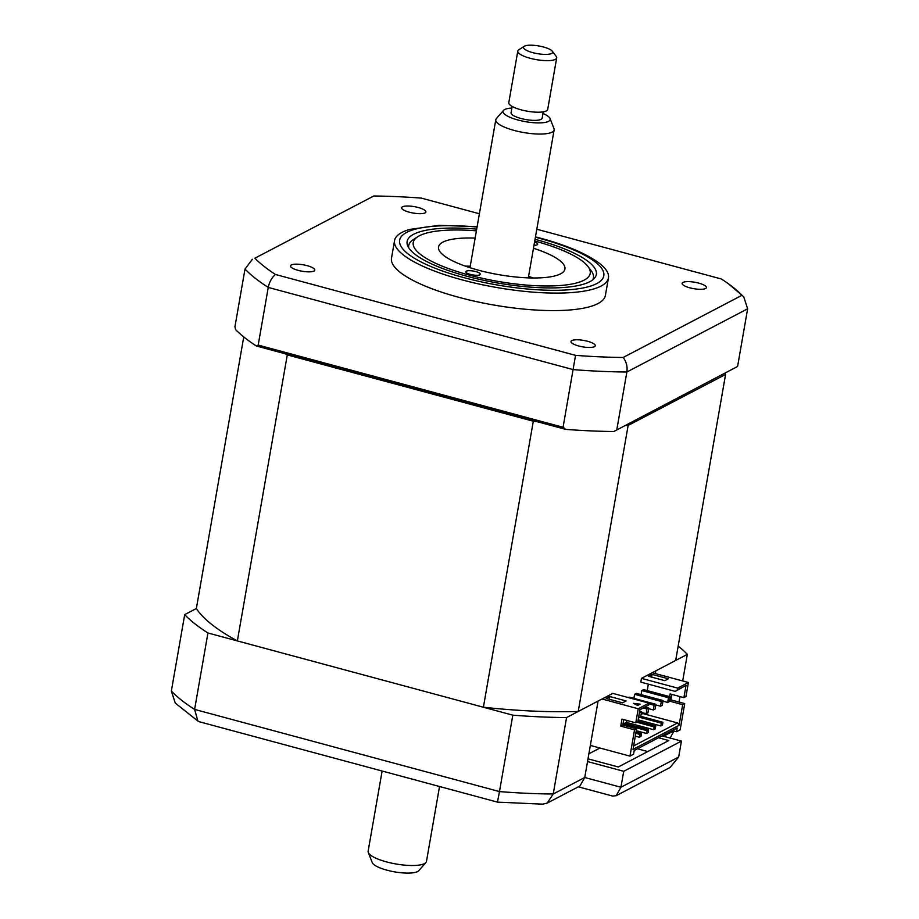 <?xml version="1.0" encoding="UTF-8"?>
<svg xmlns="http://www.w3.org/2000/svg" width="919" height="919" viewBox="0 0 919 919"><rect width="100%" height="100%" fill="white"/><g stroke="black" fill="none" stroke-linecap="round" stroke-linejoin="round"><path stroke-width="1.38" d="M298.158 270.358A12.338 3.262 9.9 0 0 314.792 270.129A12.338 3.262 9.9 0 0 307.118 265.66A12.338 3.262 9.9 0 0 290.484 265.89A12.338 3.262 9.9 0 0 298.158 270.358M409.277 212.197A12.338 3.262 9.9 0 0 425.911 211.967A12.338 3.262 9.9 0 0 418.237 207.51A12.338 3.262 9.9 0 0 401.603 207.728A12.338 3.262 9.9 0 0 409.277 212.197M689.79 287.808A12.338 3.262 9.9 0 0 706.424 287.59A12.338 3.262 9.9 0 0 698.75 283.121A12.338 3.262 9.9 0 0 682.116 283.351A12.338 3.262 9.9 0 0 689.79 287.808M578.671 345.969A12.338 3.262 9.9 0 0 595.305 345.751A12.338 3.262 9.9 0 0 587.632 341.282A12.338 3.262 9.9 0 0 570.998 341.5A12.338 3.262 9.9 0 0 578.671 345.969M477.133 226.683L439.041 225.339L409.679 229.417A108.568 28.661 9.9 0 0 394.561 240.571L391.505 258.078A108.568 28.661 9.9 0 0 459.018 297.377A108.568 28.661 9.9 0 0 605.403 295.401L608.458 277.906A108.568 28.661 9.9 0 0 598.005 262.283C584.817 253.012 565.576 244.959 540.292 238.136L535.467 236.872M394.561 240.571A108.568 28.661 9.9 0 0 462.073 279.881A108.568 28.661 9.9 0 0 608.458 277.906M476.708 229.13A96.035 25.353 9.9 0 0 407.128 241.467A96.035 25.353 9.9 0 0 466.852 276.24A96.035 25.353 9.9 0 0 596.328 274.494A96.035 25.353 9.9 0 0 536.604 239.733A96.035 25.353 9.9 0 0 535.042 239.308M258.193 345.096L268.256 287.417A266.476 70.361 -170.1 0 1 245.005 269.06L234.942 326.739L235.54 329.565A266.476 70.361 -170.1 0 0 256.344 345.992L258.193 345.096L563.06 427.278L565.69 429.38L256.344 345.992M563.06 427.278L575.547 355.354L275.482 274.471A259.055 68.408 -170.1 0 1 254.885 258.205L373.757 196L254.885 258.205M737.578 366.463L613.777 431.528L737.578 366.463L747.641 308.795L626.873 372C627.62 366.509 626.379 361.672 623.151 357.48A259.055 68.408 -170.1 0 1 575.547 355.354M613.777 431.528A266.476 70.361 -170.1 0 1 565.69 429.38M616.81 429.678L626.873 372A266.476 70.361 -170.1 0 1 573.134 369.61L268.256 287.417C269.37 281.972 271.771 277.664 275.482 274.471M536.799 229.233L721.426 279.008A259.055 68.408 -170.1 0 1 728.537 283.868A259.055 68.408 -170.1 0 1 742.012 295.263L743.735 296.791L747.641 308.795M742.012 295.263L623.151 357.48M245.005 269.06L252.392 259.25M373.757 196A259.055 68.408 -170.1 0 1 421.35 198.113L479.385 213.759M638.223 708.756L635.776 722.828L637.832 721.748L639.957 709.56L648.653 704.999L648.986 703.127L638.223 708.756L602.037 699.003L578.212 711.467A247.728 65.41 -170.1 0 1 483.394 707.239L237.366 640.922A247.728 65.41 -170.1 0 1 196.356 608.527L184.696 614.627A266.476 70.361 9.9 0 0 207.947 632.984L512.813 715.166A266.476 70.361 9.9 0 0 566.563 717.567L553.227 793.993L584.748 777.497L598.085 701.059L566.563 717.567M512.813 715.166L499.476 791.592A266.476 70.361 9.9 0 0 553.227 793.993L547.184 803.103L579.958 785.952L584.748 777.497L620.945 787.25L678.659 757.038L681.438 741.105L662.094 735.889M578.292 786.813L612.674 796.084L616.155 795.705L620.945 787.25L623.725 771.305L681.438 741.105M542.784 804.148L547.184 803.103M497.57 801.552L499.476 791.592L194.61 709.411L197.907 721.07L199.595 721.829L497.535 802.138L542.784 804.159M207.947 632.984L194.61 709.411A266.476 70.361 9.9 0 1 171.359 691.054L175.265 703.058L197.907 721.07M184.696 614.627L171.359 691.054M658.509 737.762L668.802 740.542L618.269 766.986L588.011 758.83M599.935 748.02L588.884 753.798M637.464 748.778L647.757 751.558M587.528 761.552L623.725 771.305M682.691 680.945L687.332 654.362L655.798 670.859L655.327 673.57M679.957 696.579L679.003 702.047M687.332 654.362A266.476 70.361 9.9 0 0 678.188 646.034M616.155 795.705L670.031 767.503L678.659 757.038M673.949 731.019L670.123 738.049M466.266 271.162A7.398 1.953 9.9 0 0 465.761 271.714A7.398 1.953 9.9 0 0 471.516 274.678A7.398 1.953 9.9 0 0 479.833 274.815A7.398 1.953 9.9 0 0 480.338 274.264A7.398 1.953 9.9 0 0 474.583 271.3A7.398 1.953 9.9 0 0 466.266 271.162M476.41 230.841A89.809 23.71 9.9 0 0 419.386 235.781A89.809 23.71 9.9 0 0 417.743 236.734A89.809 23.71 9.9 0 0 471.332 275.643A89.809 23.71 9.9 0 0 584.07 280.18A89.809 23.71 9.9 0 0 587.942 266.441A89.809 23.71 9.9 0 0 534.743 241.019M587.942 266.441L591.078 270.565A93.761 24.756 -170.1 0 1 593.433 277.86A93.761 24.756 -170.1 0 1 592.766 279.813M533.996 245.281A7.398 1.953 9.9 0 0 537.19 244.799A7.398 1.953 9.9 0 0 537.695 244.247A7.398 1.953 9.9 0 0 534.571 242.019M533.479 248.268A64.158 16.944 -170.1 0 1 564.921 269.014A64.158 16.944 -170.1 0 1 560.544 273.839A64.158 16.944 -170.1 0 1 488.437 272.621A64.158 16.944 -170.1 0 1 438.524 246.958A64.158 16.944 -170.1 0 1 442.912 242.122A64.158 16.944 -170.1 0 1 475.146 238.09M465.278 266.119A64.158 16.944 -170.1 0 1 470.229 266.223M528.563 276.401A64.158 16.944 -170.1 0 1 533.273 277.986M408.668 247.682A93.761 24.756 -170.1 0 1 408.702 245.614A93.761 24.756 -170.1 0 1 413.401 239.549L417.743 236.734M661.335 723.15L660.841 725.953L662.461 725.114L662.955 722.3L661.335 723.15L639.394 717.234M640.796 716.326L662.955 722.3M638.165 719.841L660.841 725.953M646.999 730.651L646.505 733.465L648.125 732.615L648.607 729.801L646.999 730.651L622.967 724.172M623.185 722.954L648.607 729.801M636.27 730.708L646.505 733.465M639.831 734.396L639.337 737.21L640.957 736.372L641.439 733.557L639.831 734.396L635.81 733.316M636.028 732.098L641.439 733.557M635.328 736.13L639.337 737.21M641.071 714.787L643.323 712.937M624.69 723.356L626.528 722.391L626.873 720.427M637.924 721.243L655.775 726.056L654.167 726.895L636.89 722.242M626.528 722.391L653.673 729.709L655.293 728.87L655.775 726.056M654.167 726.895L653.673 729.709M669.514 701.128L682.668 704.666L679.072 725.298L677.579 722.943L633.605 745.952M677.579 722.943L643.197 713.672M639.417 712.662L638.602 717.348M638.981 717.452L640.773 716.51L641.588 711.823L639.658 711.295M639.796 712.753L641.588 711.823M643.369 708.044L646.965 709.009L646.149 713.695L641.485 712.432M646.149 713.695L647.941 712.753L648.757 708.067L645.161 707.102M646.965 709.009L648.757 708.067M648.86 703.828L654.133 705.252L653.317 709.939L648.653 708.687M653.317 709.939L655.109 709.009L655.925 704.322L629.228 697.119L628.366 697.567M654.133 705.252L655.925 704.322M660.485 706.194L662.277 705.252L663.093 700.565L636.396 693.363L634.604 694.304L661.301 701.507L660.485 706.194L655.821 704.93M634.604 694.304L633.892 698.383M661.301 701.507L663.093 700.565M668.469 697.751L667.654 702.438L669.446 701.496L670.261 696.809L643.564 689.618L641.772 690.56L668.469 697.751L670.261 696.809M667.654 702.438L662.99 701.186M641.772 690.56L641.071 694.626M675.189 691.387L640.807 682.116L641.462 678.36L677.659 688.124L677.326 689.997L675.189 691.387L686.022 685.448L683.897 697.636L670.1 693.925L669.629 696.636M651.628 677.119L652.099 674.408L668.389 678.796L664.805 680.68L648.515 676.281L652.099 674.408M677.659 688.124L688.411 682.495L652.214 672.731L641.462 678.36M683.897 697.636L685.953 696.556L688.411 682.495M672.26 730.571L676.556 731.731L680.14 729.847L684.724 703.586L670.939 699.876L671.892 694.396M196.356 608.527L243.753 336.94M237.366 640.922L287.291 354.906A247.728 65.41 -170.1 0 1 285.235 353.781M483.394 707.239L533.307 421.224L287.291 354.906M578.212 711.467L628.136 425.451A247.728 65.41 -170.1 0 1 625.23 425.531M536.788 421.591A247.728 65.41 -170.1 0 1 533.307 421.224M679.072 725.298L633.007 749.41L636.603 728.778L634.547 729.858L620.75 726.136L621.979 719.106L635.776 722.828M620.75 726.136L622.818 725.057L623.771 719.588M636.603 728.778L622.818 725.057M590.343 745.435L629.963 756.119L633.547 754.235L634.202 750.49L677.211 727.974L676.556 731.731M634.547 729.858L629.963 756.119M724.873 373.378A247.728 65.41 -170.1 0 1 725.585 374.447L675.672 660.462L652.214 672.731M725.585 374.447L628.136 425.451M648.986 703.127L612.789 693.374L602.037 699.003M647.229 690.606L648.354 684.15M638.671 704.942L635.914 704.597M633.421 703.334L640.152 704.161L637.648 705.47L633.421 703.334M622.508 702.817L606.218 698.429L609.802 696.545L626.092 700.933L622.508 702.817M609.331 699.267L609.802 696.545M639.911 709.847L648.653 704.999M686.022 685.448L677.326 689.997M670.939 699.876L669.606 700.565M682.668 704.666L684.724 703.586M552.606 51.82A14.807 3.906 9.9 0 0 552.273 51.2A14.807 3.906 9.9 0 0 538.729 45.95A14.807 3.906 9.9 0 0 524.221 46.295A14.807 3.906 9.9 0 0 523.508 47.777A14.807 3.906 9.9 0 0 539.281 53.945A14.807 3.906 9.9 0 0 552.606 51.82M552.273 51.2L556.19 56.346A19.736 5.215 -170.1 0 1 556.638 57.185A19.736 5.215 -170.1 0 1 556.684 57.886A19.736 5.215 -170.1 0 1 537.604 59.838A19.736 5.215 -170.1 0 1 517.845 51.786A19.736 5.215 -170.1 0 1 517.799 51.096A19.736 5.215 -170.1 0 1 518.787 49.821L524.221 46.295M517.799 51.096L508.793 102.675A19.736 5.215 9.9 0 0 508.839 103.365A19.736 5.215 9.9 0 0 528.609 111.406A19.736 5.215 9.9 0 0 547.69 109.464L556.684 57.886M382.132 771.03L368.14 851.178A29.603 7.823 9.9 0 0 368.209 852.223A29.603 7.823 9.9 0 0 368.289 852.464A29.603 7.823 9.9 0 0 395.963 863.975A29.603 7.823 9.9 0 0 425.899 862.516A29.603 7.823 9.9 0 0 426.473 861.367L439.535 786.503M550.033 118.517L553.985 128.626A29.603 7.823 -170.1 0 1 554.065 128.867A29.603 7.823 -170.1 0 1 554.134 129.912A29.603 7.823 -170.1 0 1 525.519 132.841A29.603 7.823 -170.1 0 1 495.869 120.768A29.603 7.823 -170.1 0 1 495.8 119.734A29.603 7.823 -170.1 0 1 496.375 118.574L503.52 110.406A23.905 6.318 9.9 0 0 503.107 112.175A23.905 6.318 9.9 0 0 528.574 122.147A23.905 6.318 9.9 0 0 550.102 118.712A23.905 6.318 9.9 0 0 550.033 118.517A23.905 6.318 9.9 0 0 542.968 113.485M511.86 108.063A23.905 6.318 9.9 0 0 503.52 110.406M512.147 106.432L511.044 112.727A15.795 4.17 9.9 0 0 511.09 113.278A15.795 4.17 9.9 0 0 526.897 119.723A15.795 4.17 9.9 0 0 542.164 118.16L543.255 111.865M425.899 862.516L418.754 870.695A23.905 6.318 -170.1 0 1 394.584 871.867A23.905 6.318 -170.1 0 1 372.241 862.573L368.289 852.464M477.064 227.062A103.629 27.363 9.9 0 0 399.754 239.618A103.629 27.363 9.9 0 0 464.084 277.687A103.629 27.363 9.9 0 0 596.741 283.592A103.629 27.363 9.9 0 0 539.361 238.285A103.629 27.363 9.9 0 0 535.398 237.24M663.507 736.268L673.673 730.95M728.537 283.868L743.735 296.791M593.146 279.502L593.433 277.86M408.415 247.257L408.702 245.614M495.8 119.734L469.977 267.693M554.134 129.912L528.31 277.871"/></g></svg>
